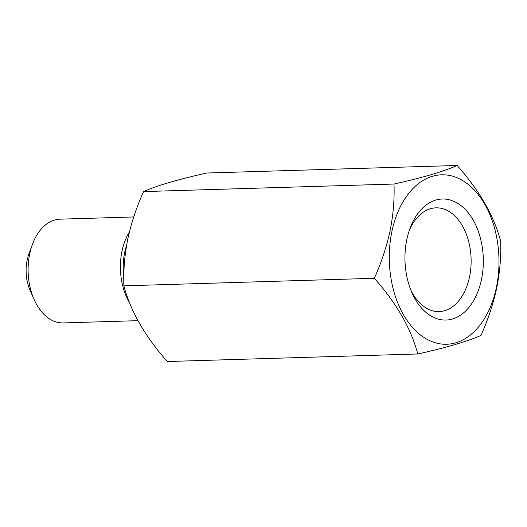 <?xml version="1.0" encoding="UTF-8"?>
<svg xmlns="http://www.w3.org/2000/svg" width="527" height="527" viewBox="0 0 527 527"><rect width="100%" height="100%" fill="white"/><g stroke="black" fill="none" stroke-linecap="round" stroke-linejoin="round"><path stroke-width="0.79" d="M409.117 230.898A51.896 33.57 -91.7 0 1 435.981 207.849A51.896 33.57 -91.7 0 1 469.531 276.859A51.896 33.57 -91.7 0 1 439.103 311.602A51.896 33.57 -91.7 0 1 410.908 290.212M481.461 279.521A60.546 39.163 88.3 0 0 459.781 204.707A60.546 39.163 88.3 0 0 409.973 228.461A60.546 39.163 88.3 0 0 406.811 239.535A60.546 39.163 88.3 0 0 411.903 292.597A60.546 39.163 88.3 0 0 449.906 319.619A60.546 39.163 88.3 0 0 481.461 279.521M496.388 287.518A84.768 54.828 88.3 0 0 460.848 179.536A84.768 54.828 88.3 0 0 391.877 231.544A84.768 54.828 88.3 0 0 427.423 339.52A84.768 54.828 88.3 0 0 496.388 287.518M496.697 288.111C499.886 272.13 501.203 256.484 500.65 241.162C493.924 215.76 479.432 190.537 457.172 165.478C443.905 171.42 422.845 177.606 394.005 184.042C394.558 199.364 393.241 215.016 390.052 230.991C386.502 247.163 381.258 262.933 374.315 278.296C396.508 303.229 411.001 328.459 417.792 353.979C446.527 347.57 467.587 341.384 480.96 335.416C487.897 320.047 493.14 304.283 496.697 288.111M417.792 353.979L167.336 361.522C145.149 336.588 130.656 311.358 123.865 285.838C123.298 270.7 124.616 255.048 127.817 238.889C131.309 222.901 136.552 207.137 143.555 191.584C156.822 185.649 177.882 179.457 206.716 173.021L457.172 165.478M34.057 299.389L30.079 290.337A34.598 22.378 -91.7 0 1 27.173 260.022A34.598 22.378 -91.7 0 1 28.978 253.691L32.404 244.416A51.896 33.57 88.3 0 0 29.696 253.909A51.896 33.57 88.3 0 0 34.057 299.389A51.896 33.57 88.3 0 0 63.247 322.919L137.929 320.673M129.57 302.834A51.896 33.57 -91.7 0 1 122.007 251.129A51.896 33.57 -91.7 0 1 129.418 231.893M133.739 216.953L60.124 219.173A51.896 33.57 88.3 0 0 32.404 244.416M143.555 191.584L394.005 184.042M123.865 285.838L374.315 278.296M123.805 276.313A47.575 30.77 -91.7 0 1 124.675 252.558A47.575 30.77 -91.7 0 1 126.546 245.595"/></g></svg>
